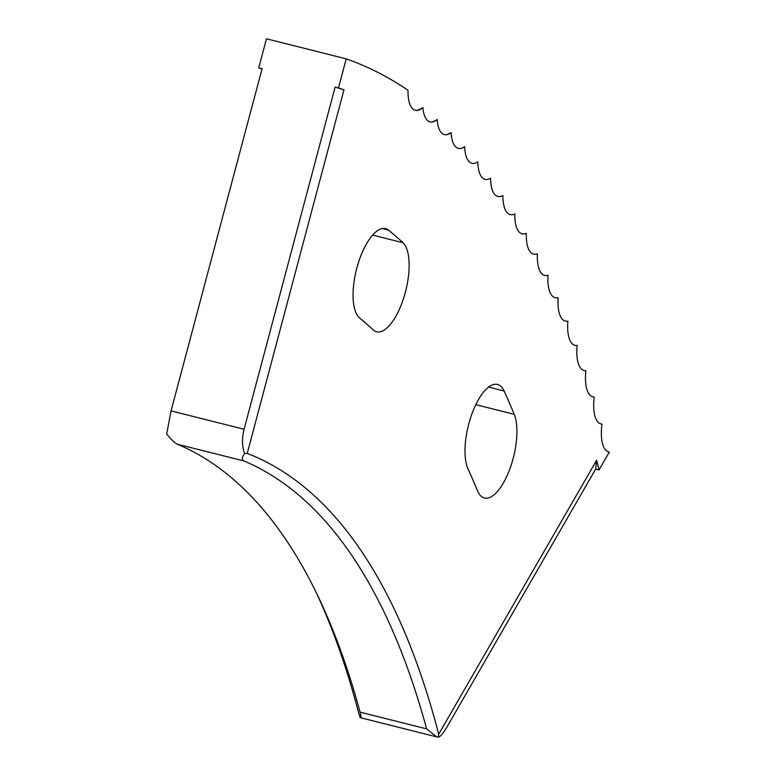 <?xml version="1.0" encoding="UTF-8"?>
<svg xmlns="http://www.w3.org/2000/svg" width="776" height="776" viewBox="0 0 776 776"><rect width="100%" height="100%" fill="white"/><g stroke="black" fill="none" stroke-linecap="round" stroke-linejoin="round"><path stroke-width="1.16" d="M498.134 384.634A46.919 18.255 -75.9 0 1 504.128 391.017A1501.308 584.192 -75.9 0 1 514.207 414.326A46.919 18.255 -75.9 0 1 510.288 467.753A46.919 18.255 -75.9 0 1 484.389 498.017A46.919 18.255 -75.9 0 1 477.473 490.723A1407.48 547.681 -75.9 0 0 468.015 468.879A46.919 18.255 -75.9 0 1 471.401 415.364A46.919 18.255 -75.9 0 1 497.523 384.45A46.919 18.255 -75.9 0 1 498.134 384.634M386.186 228.794A46.919 18.255 -75.9 0 1 388.572 230.152A1501.308 584.192 -75.9 0 1 402.948 242.704A46.919 18.255 -75.9 0 1 404.461 295.472A46.919 18.255 -75.9 0 1 376.612 331.759A46.919 18.255 -75.9 0 1 373.159 329.829A1407.48 547.681 -75.9 0 0 359.686 318.063A46.919 18.255 -75.9 0 1 357.532 265.567A46.919 18.255 -75.9 0 1 385.575 228.61A46.919 18.255 -75.9 0 1 386.186 228.794M177.364 444.221A1219.814 474.66 -75.9 0 1 317.433 595.017A1219.814 474.66 -75.9 0 1 360.083 712.155L426.625 728.887A1219.814 474.66 104.1 0 0 243.897 460.954L177.364 444.221C174.551 442.815 170.992 439.4 166.685 433.978L171.05 410.892L244.081 429.264C241.802 438.314 241.996 446.423 244.653 453.591L247.234 453.407L343.972 89.832L338.481 87.921L346.212 58.86A1633.616 635.68 -75.9 0 1 408.011 90.268A35.56 13.842 104.1 0 0 420.058 109.552A35.56 13.842 104.1 0 0 422.891 107.602A35.56 13.842 104.1 0 0 434.783 121.134A35.56 13.842 104.1 0 0 437.189 119.543A35.56 13.842 104.1 0 0 449.129 133.841A35.56 13.842 104.1 0 0 451.108 132.58A35.56 13.842 104.1 0 0 463.107 147.653A35.56 13.842 104.1 0 0 464.659 146.713A35.56 13.842 104.1 0 0 476.677 162.582A35.56 13.842 104.1 0 0 477.812 161.932A35.56 13.842 104.1 0 0 489.86 178.606A35.56 13.842 104.1 0 0 490.558 178.208A35.56 13.842 104.1 0 0 502.625 195.707A35.56 13.842 104.1 0 0 502.906 195.552A35.56 13.842 104.1 0 0 514.827 213.943A35.56 13.842 104.1 0 0 526.332 233.363A35.56 13.842 104.1 0 0 537.39 253.81A35.56 13.842 104.1 0 0 548.011 275.247A35.56 13.842 104.1 0 0 558.177 297.683A35.56 13.842 104.1 0 0 567.887 321.089A35.56 13.842 104.1 0 0 577.131 345.446A35.56 13.842 104.1 0 0 585.899 370.744A35.56 13.842 104.1 0 0 594.193 396.963A35.56 13.842 104.1 0 0 601.992 424.084A35.56 13.842 104.1 0 0 609.315 452.078L599.014 469.946L596.608 460.284L595.658 469.102L599.014 469.946M247.234 453.407A1227.205 477.531 -75.9 0 1 438.712 734.183L596.608 460.284M426.625 728.887L436.578 736.87L360.345 717.693L358.978 714.124A1227.205 477.531 104.1 0 0 315.531 591.118M171.05 410.892L262.094 68.695L258.748 67.852L262.016 68.996M258.748 67.852L266.478 38.8L346.212 58.86M438.712 734.183L438.062 737.2C440.157 736.987 443.144 733.553 447.054 726.889L595.658 469.102M432.106 121.987A38.654 34.901 -48.5 0 0 437.189 119.543M416.887 110.454A38.654 35.085 -51.8 0 0 422.891 107.602M446.947 134.617A38.654 34.697 -45.3 0 0 451.108 132.58M461.4 148.323A38.654 34.474 -42.3 0 0 464.659 146.713M475.455 163.106A38.654 34.222 -39.4 0 0 477.812 161.932M489.093 178.946A38.654 33.94 -36.7 0 0 490.558 178.208M502.315 195.853A38.654 33.64 -34.2 0 0 502.906 195.552M244.081 429.264L335.125 87.077L343.972 89.832M338.481 87.921L335.125 87.077M436.578 736.87L438.062 737.2M244.653 453.591C241.792 457.2 241.54 459.654 243.897 460.954M360.103 717.587C361.218 718.343 361.209 716.529 360.083 712.155M504.128 391.017L488.589 387.108M388.572 230.152L382.209 228.551M402.948 242.704L372.635 235.07M514.207 414.326L475.814 404.665"/></g></svg>
